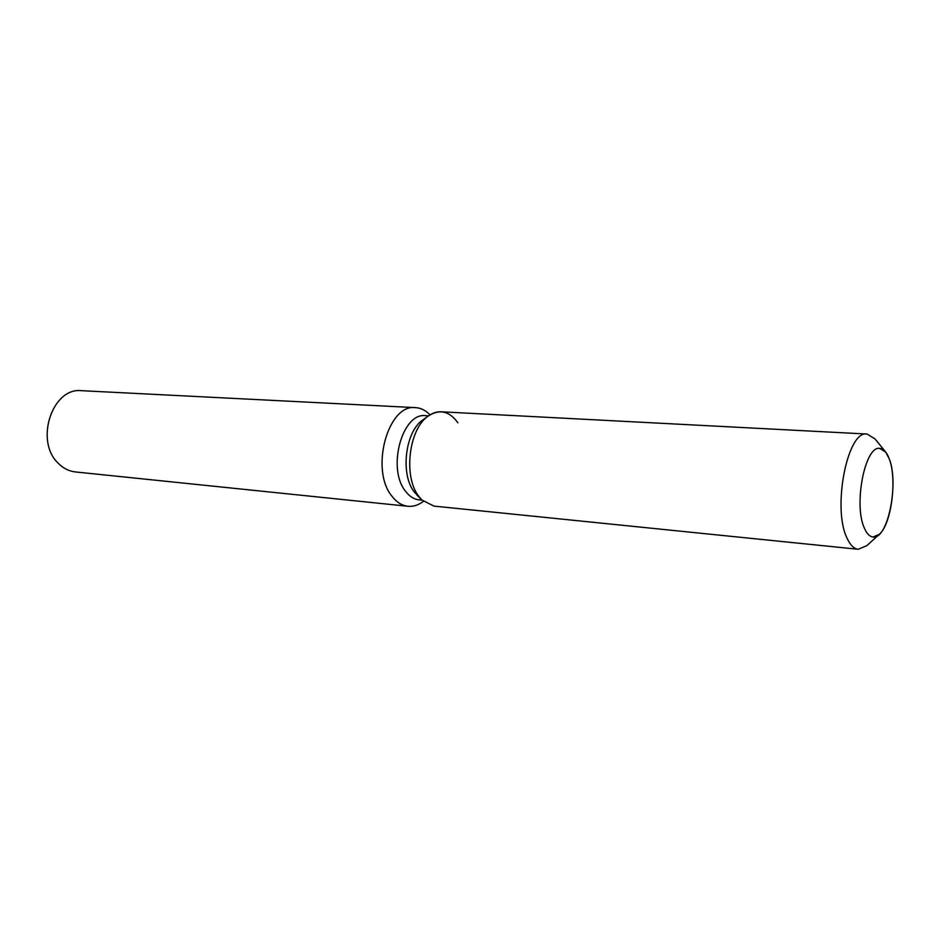 <?xml version="1.0" encoding="UTF-8"?>
<svg xmlns="http://www.w3.org/2000/svg" width="940" height="940" viewBox="0 0 940 940"><rect width="100%" height="100%" fill="white"/><g stroke="black" fill="none" stroke-linecap="round" stroke-linejoin="round"><path stroke-width="1.41" d="M864.436 528.245C866.821 533.709 869.664 536.623 872.99 536.999C887.936 539.995 899.404 482.314 888.993 458.238C886.549 452.034 883.482 448.768 879.805 448.427C865.07 445.172 853.297 505.038 864.436 528.245C866.821 533.709 869.664 536.623 872.99 536.999L879.3 534.331C891.614 523.933 897.371 478.108 888.993 458.238L885.633 452.034L879.805 448.427C865.07 445.172 853.297 505.038 864.436 528.245M457.886 422.8C449.426 411.05 439.579 408.782 428.346 415.997L422.812 419.969C405.257 431.425 400.111 474.23 414.235 491.937L421.884 499.986L433.88 506.096L858.22 549.277L866.774 545.694L878.947 534.66M418.794 496.344L421.884 499.986L418.794 496.344C403.06 476.639 408.829 428.699 428.346 415.997C408.829 428.699 403.06 476.639 418.794 496.344M428.558 415.844L425.62 415.68C402.297 412.155 386.845 468.473 405.41 491.091C409.37 496.379 413.941 499.305 419.146 499.869L422.072 500.162M430.109 414.81L428.605 413.459C424.633 409.863 420.286 407.925 415.551 407.643C388.009 403.542 369.808 469.671 391.863 496.085C396.515 502.195 401.885 505.591 407.96 506.272C412.684 506.719 417.278 505.473 421.755 502.524L423.447 501.42M415.551 407.643L81.58 390.688C52.334 387.057 34.463 440.942 58.127 463.15C63.145 468.285 68.879 471.222 75.329 471.939L407.96 506.272M885.339 451.658L874.999 438.898L867.091 434.045C847.563 429.733 832.029 508.047 846.999 538.056C850.136 545.024 853.884 548.772 858.22 549.277M867.091 434.045L441.13 411.791C436.783 411.579 432.518 412.989 428.346 415.997L422.812 419.969M417.019 495.204L421.884 499.986"/></g></svg>
